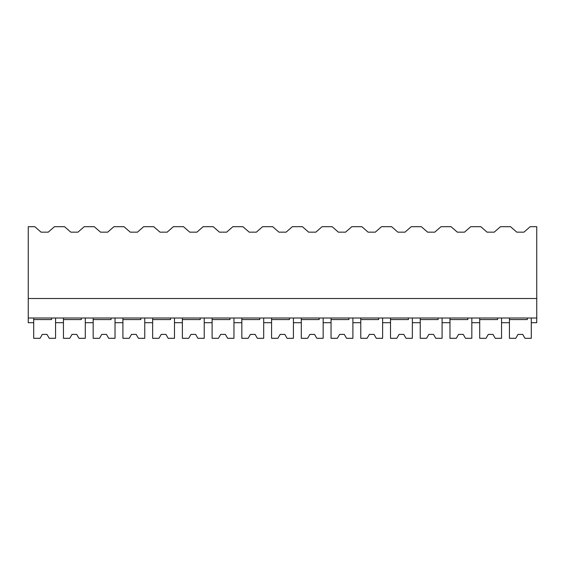 <?xml version="1.0" encoding="UTF-8"?>
<svg xmlns="http://www.w3.org/2000/svg" width="565" height="565" viewBox="0 0 565 565"><rect width="100%" height="100%" fill="white"/><g stroke="black" fill="none" stroke-linecap="round" stroke-linejoin="round"><path stroke-width="0.85" d="M28.25 226.699L34.825 226.699L41.068 232.166L48.223 232.166L54.466 226.699L64.558 226.699L70.802 232.166L77.956 232.166L84.199 226.699L94.291 226.699L100.535 232.166L107.689 232.166L113.932 226.699L124.025 226.699L130.268 232.166L137.422 232.166L143.665 226.699L153.758 226.699L160.001 232.166L167.155 232.166L173.399 226.699L183.491 226.699L189.734 232.166L196.888 232.166L203.132 226.699L213.224 226.699L219.46 232.166L226.621 232.166L232.865 226.699L242.95 226.699L249.193 232.166L256.355 232.166L262.598 226.699L272.683 226.699L278.926 232.166L286.088 232.166L292.331 226.699L302.416 226.699L308.66 232.166L315.821 232.166L322.057 226.699L332.149 226.699L338.393 232.166L345.547 232.166L351.79 226.699L361.882 226.699L368.126 232.166L375.28 232.166L381.523 226.699L391.616 226.699L397.859 232.166L405.013 232.166L411.256 226.699L421.349 226.699L427.592 232.166L434.746 232.166L440.99 226.699L451.082 226.699L457.325 232.166L464.479 232.166L470.723 226.699L480.815 226.699L487.058 232.166L494.213 232.166L500.456 226.699L510.548 226.699L516.791 232.166L523.946 232.166L530.189 226.699L536.75 226.699L536.75 318.01L28.25 318.01L28.25 226.699M33.709 318.01L33.709 322.693L28.25 322.693L28.25 318.01M28.25 298.497L536.75 298.497M527.307 318.01L527.307 319.571L509.439 319.571L509.439 338.301L515.767 338.301L518.02 334.395L522.703 334.395L524.956 338.301L531.291 338.301L531.291 318.01L531.291 322.693L536.75 322.693L536.75 318.01M497.574 318.01L497.574 319.571L479.706 319.571L479.706 338.301L486.034 338.301L488.287 334.395L492.97 334.395L495.223 338.301L501.558 338.301L501.558 318.01L501.558 322.693L509.439 322.693L509.439 318.01M63.442 318.01L63.442 322.693L55.561 322.693L55.561 318.01L55.561 338.301L49.233 338.301L46.98 334.395L42.297 334.395L40.044 338.301L33.709 338.301L33.709 319.571L51.585 319.571L51.585 318.01M93.176 318.01L93.176 322.693L85.294 322.693L85.294 318.01L85.294 338.301L78.966 338.301L76.713 334.395L72.03 334.395L69.778 338.301L63.442 338.301L63.442 319.571L81.318 319.571L81.318 318.01M122.909 318.01L122.909 322.693L115.027 322.693L115.027 318.01L115.027 338.301L108.699 338.301L106.446 334.395L101.764 334.395L99.511 338.301L93.176 338.301L93.176 319.571L111.051 319.571L111.051 318.01M152.642 318.01L152.642 322.693L144.76 322.693L144.76 318.01L144.76 338.301L138.432 338.301L136.179 334.395L131.497 334.395L129.244 338.301L122.909 338.301L122.909 319.571L140.784 319.571L140.784 318.01M182.375 318.01L182.375 322.693L174.493 322.693L174.493 318.01L174.493 338.301L168.165 338.301L165.912 334.395L161.23 334.395L158.977 338.301L152.642 338.301L152.642 319.571L170.517 319.571L170.517 318.01M212.108 318.01L212.108 322.693L204.226 322.693L204.226 318.01L204.226 338.301L197.898 338.301L195.645 334.395L190.963 334.395L188.71 338.301L182.375 338.301L182.375 319.571L200.25 319.571L200.25 318.01M241.841 318.01L241.841 322.693L233.959 322.693L233.959 318.01L233.959 338.301L227.631 338.301L225.379 334.395L220.696 334.395L218.443 338.301L212.108 338.301L212.108 319.571L229.983 319.571L229.983 318.01M271.574 318.01L271.574 322.693L263.693 322.693L263.693 318.01L263.693 338.301L257.365 338.301L255.112 334.395L250.429 334.395L248.176 338.301L241.841 338.301L241.841 319.571L259.709 319.571L259.709 318.01M331.041 318.01L331.041 322.693L323.159 322.693L323.159 318.01L323.159 338.301L316.824 338.301L314.571 334.395L309.888 334.395L307.635 338.301L301.307 338.301L301.307 318.01L301.307 322.693L293.426 322.693L293.426 318.01L293.426 338.301L287.091 338.301L284.838 334.395L280.162 334.395L277.909 338.301L271.574 338.301L271.574 319.571L289.442 319.571L289.442 318.01M360.774 318.01L360.774 322.693L352.892 322.693L352.892 318.01L352.892 338.301L346.557 338.301L344.304 334.395L339.622 334.395L337.369 338.301L331.041 338.301L331.041 319.571L348.909 319.571L348.909 318.01M390.507 318.01L390.507 322.693L382.625 322.693L382.625 318.01L382.625 338.301L376.29 338.301L374.037 334.395L369.355 334.395L367.102 338.301L360.774 338.301L360.774 319.571L378.642 319.571L378.642 318.01M420.24 318.01L420.24 322.693L412.358 322.693L412.358 318.01L412.358 338.301L406.023 338.301L403.77 334.395L399.088 334.395L396.835 338.301L390.507 338.301L390.507 319.571L408.375 319.571L408.375 318.01M449.973 318.01L449.973 322.693L442.091 322.693L442.091 318.01L442.091 338.301L435.756 338.301L433.503 334.395L428.821 334.395L426.568 338.301L420.24 338.301L420.24 319.571L438.108 319.571L438.108 318.01M479.706 318.01L479.706 322.693L471.824 322.693L471.824 318.01L471.824 338.301L465.489 338.301L463.236 334.395L458.554 334.395L456.301 338.301L449.973 338.301L449.973 319.571L467.841 319.571L467.841 318.01M319.176 318.01L319.176 319.571L301.307 319.571"/></g></svg>

